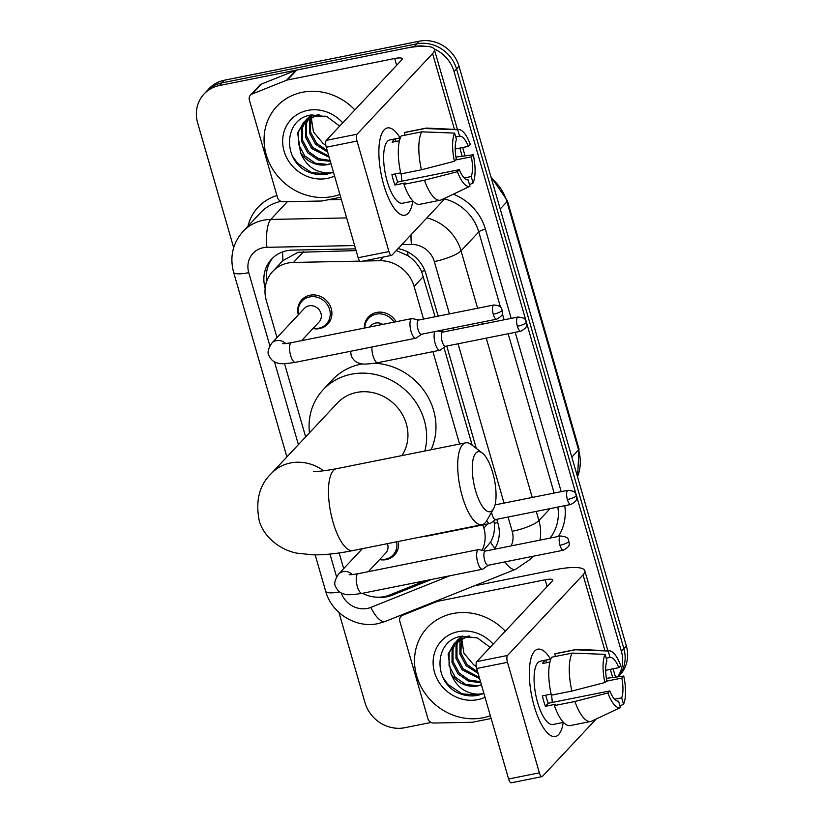<?xml version="1.0" encoding="UTF-8"?>
<svg xmlns="http://www.w3.org/2000/svg" width="824" height="824" viewBox="0 0 824 824"><rect width="100%" height="100%" fill="white"/><g stroke="black" fill="none" stroke-linecap="round" stroke-linejoin="round"><path stroke-width="1.24" d="M364.321 328.086A17.809 16.253 43.1 0 1 368.421 316.941A17.809 16.253 43.1 0 1 376.599 312.44A17.809 16.253 43.1 0 1 396.076 321.731M398.342 541.461A17.809 16.253 43.1 0 1 394.5 555.108A17.809 16.253 43.1 0 1 386.322 559.609A17.809 16.253 43.1 0 1 379.627 559.589M298.319 314.861A17.809 16.253 43.1 0 1 301.831 299.73A17.809 16.253 43.1 0 1 310.009 295.229A17.809 16.253 43.1 0 1 329.178 304.005A17.809 16.253 43.1 0 1 327.818 324.079A17.809 16.253 43.1 0 1 319.64 328.58A17.809 16.253 43.1 0 1 312.945 328.56M356.092 250.609L298.061 252.319L282.9 260.611L272.682 271.477A33.393 30.478 -136.9 0 0 266.286 300.472L276.998 337.613M359.831 261.115L293.498 262.434A33.393 30.478 -136.9 0 0 288.019 263.031A33.393 30.478 -136.9 0 0 272.682 271.477M435.093 316.756L421.538 271.384C418.365 264.937 413.813 259.694 407.901 255.667L396.282 250.537M472.173 445.238L443.961 347.501M439.274 331.238L439.12 330.712M483.472 550.607L490.579 542.11C493.751 536.609 494.977 530.347 494.256 523.312L493.864 520.85M423.536 319.073L414.112 286.422A33.393 30.478 -136.9 0 0 379.792 260.714L363.25 261.043M482.112 550.288A33.393 30.478 -136.9 0 0 483.853 528.029L482.946 524.919M459.607 444.043L432.94 351.642M362.457 593.27A33.393 30.478 -136.9 0 0 389.515 595.062L425.544 580.642M284.527 363.672L305.653 436.885M339.158 552.945L343.68 568.632M355.587 248.848L292.376 250.105A33.393 30.478 -136.9 0 0 286.896 250.702A33.393 30.478 -136.9 0 0 271.559 259.138A33.393 30.478 -136.9 0 0 265.153 288.142L265.153 288.142M266.719 281.283A33.393 30.478 43.1 0 1 272.847 257.861M233.666 247.694L197.657 122.961A33.393 30.478 43.1 0 1 204.064 93.967A33.393 30.478 43.1 0 1 219.4 85.531L414.266 46.505A33.393 30.478 43.1 0 1 425.019 46.237M434.063 48.853A33.393 30.478 43.1 0 1 454.065 71.616L621.368 651.269A33.393 30.478 43.1 0 1 617.691 676.844M431.076 722.452L404.759 727.726A33.393 30.478 43.1 0 1 364.97 702.615L338.952 612.479M204.064 93.967L209.038 88.662A33.393 30.478 43.1 0 1 224.375 80.216L419.241 41.2L416.748 43.857A33.393 30.478 43.1 0 1 456.548 68.969L623.85 648.612A33.393 30.478 43.1 0 1 618.196 676.782A33.393 30.478 43.1 0 0 623.85 648.612L456.548 68.969A33.393 30.478 43.1 0 0 416.748 43.857L221.883 82.874L416.748 43.857L414.266 46.505M206.546 91.31A33.393 30.478 43.1 0 1 221.883 82.874A33.393 30.478 43.1 0 0 206.546 91.31M438.141 316.148L425.936 273.836A33.393 30.478 -136.9 0 0 398.064 248.642M494.246 549.289A33.393 30.478 -136.9 0 0 498.015 523.57L496.779 519.305M476.324 448.421L446.773 346.039M442.725 332.021L442.169 330.094M376.795 597.173A33.393 30.478 -136.9 0 0 392.008 595.268L431.56 579.437M419.241 41.2A33.393 30.478 43.1 0 1 459.03 66.311L626.343 645.965A33.393 30.478 43.1 0 1 619.936 674.959L618.237 676.772M339.89 194.454A55.651 50.8 43.1 0 1 332.546 196.514A55.651 50.8 43.1 0 1 272.631 169.085A55.651 50.8 43.1 0 1 276.895 106.327A55.651 50.8 43.1 0 1 302.459 92.267A55.651 50.8 43.1 0 1 354.845 109.911M319.063 114.721L315.973 115.206L304.056 121.952L297.66 132.757L300.472 152.471A25.153 22.959 43.1 0 0 327.406 164.635A25.153 22.959 43.1 0 0 330.98 163.605M325.748 116.225L314.995 116.256L303.067 123.003M303.572 122.477L298.649 131.706L298.607 144.458L304.787 155.963L315.438 163.245L327.602 164.429L330.96 163.543M311.039 115.03L305.611 120.438M307.517 118.275L306.168 119.964M305.745 120.561L302.593 127.493L302.562 140.245L308.732 151.75L318.589 158.723L330.063 160.433M311.812 114.897L307.022 118.79M305.179 121.025L301.605 128.544L301.574 141.295L307.754 152.811L318.26 160.031L330.321 161.308M310.596 115.113L310.112 115.751M309.7 116.349L308.547 118.244M308.207 118.903L306.538 123.281L306.507 136.032L312.687 147.548L328.838 156.169M310.452 115.144L309.567 116.225M309.124 116.812L307.929 118.646M307.558 119.295L305.549 124.331L305.519 137.083L311.699 148.598L329.178 157.343M312.069 114.855L311.225 116.792M310.957 117.533L310.452 131.819L316.632 143.335L327.221 150.586M311.513 115.082L310.524 117.132M310.236 117.842L309.505 120.119L309.464 132.87L315.644 144.385L327.664 152.131M325.81 145.168A25.153 22.959 43.1 0 1 323.09 143.438L325.83 145.323M339.673 126.093L326.974 116.678L311.585 114.938C283.312 118.254 282.168 161.329 308.547 172.062C314.799 174.626 321.061 175.296 327.344 174.08L332.752 172.443L327.355 172.927C314.696 172.195 305.735 165.377 300.472 152.471M334.565 176.006A36.287 33.125 43.1 0 1 327.313 178.375A36.287 33.125 43.1 0 1 284.064 151.091A36.287 33.125 43.1 0 1 307.692 110.406A36.287 33.125 43.1 0 1 342.712 122.848M323.09 143.438L313.46 131.933L311.235 117.42M292.664 156.467L297.495 163.142L311.482 172.525L327.458 173.967L332.752 172.443M383.727 184.844A44.527 15.234 -101.3 0 1 379.957 139.586A44.527 15.234 -101.3 0 1 400.103 137.865A44.527 15.234 -101.3 0 0 387.414 127.926A44.527 15.234 -101.3 0 0 383.727 184.844A44.527 15.234 -101.3 0 0 393.532 207.349A44.527 15.234 -101.3 0 0 412.783 201.169A44.527 15.234 -101.3 0 1 404.903 215.239A44.527 15.234 -101.3 0 1 383.727 184.844M340.693 197.245L322.349 200.912A5.562 5.078 -136.9 0 1 321.442 201.015L283.209 201.777A5.562 5.078 -136.9 0 1 277.492 197.492L249.353 100.013A5.562 5.078 -136.9 0 1 250.424 95.182L259.745 85.233A5.562 5.078 43.1 0 1 261.435 84.079L295.898 70.287A5.562 5.078 43.1 0 1 296.774 70.03L404.007 48.565A44.527 9.929 163.9 0 1 434.351 49.481A44.527 9.929 163.9 0 1 432.6 53.611L357.07 134.199A5.562 1.906 78.7 0 0 357.019 141.069L326.252 147.228A5.562 1.906 -101.3 0 1 326.304 140.358L401.834 59.771A11.134 2.482 -16.1 0 0 402.267 58.741A11.134 2.482 -16.1 0 0 394.686 58.504L287.442 79.98A5.562 5.078 -136.9 0 0 286.577 80.237L252.113 94.029A5.562 5.078 -136.9 0 0 250.424 95.182M388.918 251.578A5.562 1.906 78.7 0 0 391.565 255.378L360.799 261.538A5.562 1.906 -101.3 0 1 358.152 257.737L388.918 251.578L357.019 141.069M391.565 255.378A5.562 1.906 78.7 0 0 391.977 255.131L445.733 197.77M358.152 257.737L326.252 147.228M454.415 161.277L456.321 159.238A22.258 7.612 -101.3 0 1 456.465 139.493L454.621 133.086A28.943 9.898 -101.3 0 0 454.415 161.277L421.435 169.796L400.928 173.905A36.73 12.566 -101.3 0 1 401.195 135.95L421.713 131.84L454.621 133.086M455.734 136.949L459.576 136.176A22.258 7.612 -101.3 0 1 468.362 146.394L455.198 149.031M395.304 173.936A22.258 7.612 78.7 0 0 396.097 176.985A22.258 7.612 78.7 0 0 397.796 181.98L459.339 169.662A22.258 7.612 -101.3 0 0 468.125 179.869L469.968 186.286L441.345 199.851A36.73 12.566 -101.3 0 1 441.314 199.861A36.73 12.566 -101.3 0 1 440.294 200.201A36.73 12.566 -101.3 0 1 424.442 180.219L457.423 171.701L459.339 169.662M440.294 200.201L419.776 204.311A36.73 12.566 -101.3 0 1 403.935 184.329L405.192 182.98L394.933 185.04A32.28 11.042 -101.3 0 1 393.295 179.972A32.28 11.042 -101.3 0 1 391.925 174.606L400.691 172.855M413.03 201.128L402.493 203.229A32.28 11.042 -101.3 0 1 387.146 181.198A32.28 11.042 -101.3 0 1 389.824 139.925L400.351 137.824M459.576 136.176L457.722 129.77L424.824 128.523L404.306 132.633L405.037 135.177M404.306 132.633A36.73 12.566 -101.3 0 1 405.357 132.283L425.864 128.173A36.73 12.566 -101.3 0 1 426.935 128.091L459.009 129.584A28.943 9.898 -101.3 0 1 470.277 144.355L468.362 146.394M424.824 128.523A36.73 12.566 -101.3 0 1 425.864 128.173M403.935 184.329L424.442 180.219M457.722 129.77A28.943 9.898 -101.3 0 1 459.009 129.584M455.641 159.969L471.369 156.817L473.285 154.778L455.94 157.085M473.285 154.778A28.943 9.898 -101.3 0 1 473.079 182.969L471.225 176.563L464.169 177.974M469.505 184.669L473.079 182.969M469.968 186.286A28.943 9.898 -101.3 0 1 457.423 171.701M471.369 156.817A22.258 7.612 -101.3 0 1 471.225 176.563M400.32 137.896L395.273 138.906A32.28 11.042 -101.3 0 0 392.162 142.222L399.455 140.77M421.435 169.796A36.73 12.566 -101.3 0 1 421.713 131.84M401.103 173.864A22.258 7.612 -101.3 0 1 401.731 181.198M394.933 185.04L397.796 181.98M396.004 141.46L395.273 138.906M475.603 490.826A30.612 10.475 78.7 0 0 493.494 508.913A30.612 10.475 78.7 0 0 492.701 472.585A30.612 10.475 78.7 0 0 482.298 453.004A30.612 10.475 78.7 0 0 472.873 460.472A30.612 10.475 78.7 0 0 475.603 490.826M493.494 508.913L486.623 520.861A41.746 14.276 -101.3 0 1 482.091 524.682A41.746 14.276 -101.3 0 1 462.243 496.192A41.746 14.276 -101.3 0 1 465.704 442.828A41.746 14.276 -101.3 0 1 471.359 444.62L482.298 453.004M401.885 455.61A41.746 38.1 -136.9 0 0 399.784 410.434A41.746 38.1 -136.9 0 0 356.576 392.461A41.746 38.1 -136.9 0 0 337.407 403.008L271.333 473.512C259.56 484.8 255.471 500.24 259.045 519.831C262.362 534.694 278.069 549.608 297.103 553.192L313.46 554.871C325.336 554.933 338.468 553.501 352.868 550.566L482.091 524.682M309.453 432.837A61.223 55.888 43.1 0 1 323.193 389.69A61.223 55.888 43.1 0 1 351.312 374.22A61.223 55.888 43.1 0 1 408.663 393.326A61.223 55.888 43.1 0 1 424.844 451.006M323.193 389.69L332.515 379.74A61.223 55.888 43.1 0 1 360.634 364.27A61.223 55.888 43.1 0 1 362.735 363.889M374.786 363.24A61.223 55.888 43.1 0 1 431.055 449.77M282.498 343.598C283.312 343.433 281.787 344.308 291.469 342.681A10.022 3.43 78.7 0 0 290.635 355.484A10.022 3.43 78.7 0 0 290.81 356.071A10.022 3.43 78.7 0 0 295.404 362.323C285.248 363.92 279.264 364.136 277.451 362.982C273.733 362.21 270.869 359.717 268.861 355.505C267.182 352.837 268.171 348.707 271.827 343.124L304.406 308.372A10.022 9.146 43.1 0 1 309.01 305.838A10.022 9.146 43.1 0 1 319.794 310.772A10.022 9.146 43.1 0 1 319.022 322.071L301.615 340.642M298.556 314.613A16.696 15.244 43.1 0 1 302.017 301.151A16.696 15.244 43.1 0 1 309.69 296.928A16.696 15.244 43.1 0 1 327.664 305.158A16.696 15.244 43.1 0 1 326.386 323.987A16.696 15.244 43.1 0 1 318.713 328.209A16.696 15.244 43.1 0 1 313.172 328.312M418.757 320.031L412.412 318.579A10.022 3.43 78.7 0 0 411.876 318.569A10.022 3.43 78.7 0 0 411.135 319.012A10.022 3.43 78.7 0 0 411.042 331.372A10.022 3.43 78.7 0 0 415.811 338.211A10.022 3.43 78.7 0 0 416.295 337.994L421.6 334.214M493.257 314.243A7.231 2.472 78.7 0 1 493.854 304.993L418.571 320.062A7.231 2.472 78.7 0 0 418.036 320.382A7.231 2.472 78.7 0 0 417.974 329.312A7.231 2.472 78.7 0 0 421.414 334.256L496.697 319.176C505.792 314.078 501.558 311.987 502.228 310.082A7.231 1.617 -16.1 0 1 501.94 310.751A7.231 1.617 163.9 0 1 493.257 314.243A7.231 2.472 78.7 0 0 496.697 319.176M396.591 541.811A16.696 15.244 43.1 0 1 393.069 555.005A16.696 15.244 43.1 0 1 385.395 559.228A16.696 15.244 43.1 0 1 379.854 559.341M485.439 551.05L479.094 549.608A10.022 3.43 78.7 0 0 478.559 549.587A10.022 3.43 78.7 0 0 477.817 550.03A10.022 3.43 78.7 0 0 477.724 562.401A10.022 3.43 78.7 0 0 482.493 569.24A10.022 3.43 78.7 0 0 482.977 569.024L488.282 565.243M559.939 545.261A7.231 2.472 78.7 0 1 560.536 536.012L485.254 551.091A7.231 2.472 78.7 0 0 484.718 551.411A7.231 2.472 78.7 0 0 484.656 560.341A7.231 2.472 78.7 0 0 488.096 565.274L563.379 550.205C572.474 545.097 568.241 543.016 568.91 541.1A7.231 1.617 -16.1 0 1 568.622 541.77A7.231 1.617 163.9 0 1 559.939 545.261A7.231 2.472 78.7 0 0 563.379 550.205M387.383 543.655A10.022 9.146 43.1 0 1 385.704 553.1L368.297 571.671M369.646 327.025L370.996 325.583A10.022 9.146 43.1 0 1 375.6 323.049A10.022 9.146 43.1 0 1 382.758 324.399M364.764 328.003A16.696 15.244 43.1 0 1 368.606 318.363A16.696 15.244 43.1 0 1 376.28 314.14A16.696 15.244 43.1 0 1 394.099 322.132M517.379 326.273A7.231 2.472 78.7 0 1 517.977 317.024L442.704 332.093A7.231 2.472 78.7 0 0 442.169 332.412A7.231 2.472 78.7 0 0 442.097 341.342A7.231 2.472 78.7 0 0 445.547 346.286L520.819 331.207C529.914 326.108 525.681 324.017 526.351 322.112A7.231 1.617 -16.1 0 1 526.062 322.781A7.231 1.617 163.9 0 1 517.379 326.273A7.231 2.472 78.7 0 0 520.819 331.207M434.887 331.557A10.022 3.43 78.7 0 0 435.041 342.949A10.022 3.43 78.7 0 0 439.934 350.241A10.022 3.43 78.7 0 0 440.418 350.025L445.722 346.245M491.578 512.24A7.231 2.472 78.7 0 0 492.113 514.609A7.231 2.472 78.7 0 0 495.554 519.553L570.836 504.473C579.931 499.375 575.698 497.294 576.367 495.378A7.231 1.617 -16.1 0 1 576.079 496.048A7.231 1.617 163.9 0 1 567.396 499.54A7.231 2.472 78.7 0 0 570.836 504.473M486.747 520.655A10.022 3.43 78.7 0 0 489.95 523.518A10.022 3.43 78.7 0 0 490.435 523.302L495.739 519.511M534.179 706.106A44.527 15.234 -101.3 0 1 530.409 660.848A44.527 15.234 -101.3 0 1 550.566 659.138A44.527 15.234 -101.3 0 0 537.866 649.188A44.527 15.234 -101.3 0 0 534.179 706.106A44.527 15.234 -101.3 0 0 543.984 728.622A44.527 15.234 -101.3 0 0 563.235 722.442A44.527 15.234 -101.3 0 1 555.355 736.501A44.527 15.234 -101.3 0 1 534.179 706.106M491.145 718.507L472.801 722.184A5.562 5.078 -136.9 0 1 471.894 722.277L433.671 723.039A5.562 5.078 -136.9 0 1 427.944 718.755L399.815 621.275A5.562 5.078 -136.9 0 1 400.876 616.445L402.74 614.467M474.047 585.926L554.47 569.827A44.527 9.929 163.9 0 1 584.813 570.744A44.527 9.929 163.9 0 1 583.052 574.874L507.533 655.461A5.562 1.906 78.7 0 0 507.481 662.331L476.715 668.491A5.562 1.906 -101.3 0 1 476.756 661.62L552.286 581.033A11.134 2.482 -16.1 0 0 552.729 580.003A11.134 2.482 -16.1 0 0 545.138 579.777L437.904 601.252A5.562 5.078 -136.9 0 0 437.029 601.51L402.565 615.301A5.562 5.078 -136.9 0 0 400.876 616.445M539.37 772.84A5.562 1.906 78.7 0 0 542.017 776.641L511.251 782.8A5.562 1.906 -101.3 0 1 508.604 778.999L539.37 772.84L507.481 662.331M542.017 776.641A5.562 1.906 78.7 0 0 542.429 776.393L596.185 719.043M508.604 778.999L476.715 668.491M604.868 682.54L606.783 680.5A22.258 7.612 -101.3 0 1 606.917 660.766L605.074 654.349A28.943 9.898 -101.3 0 0 604.868 682.54L571.887 691.058L551.38 695.168A36.73 12.566 -101.3 0 1 551.658 657.212L572.165 653.102L605.074 654.349M606.186 658.211L610.028 657.449A22.258 7.612 -101.3 0 1 618.814 667.656L605.661 670.293M545.756 695.199A22.258 7.612 78.7 0 0 546.549 698.247A22.258 7.612 78.7 0 0 548.248 703.253L609.791 690.924A22.258 7.612 -101.3 0 0 618.577 701.142L620.431 707.548L591.797 721.113A36.73 12.566 -101.3 0 1 591.766 721.134A36.73 12.566 -101.3 0 1 590.746 721.474A36.73 12.566 -101.3 0 1 574.905 701.481L607.875 692.963L609.791 690.924M590.746 721.474L570.239 725.573A36.73 12.566 -101.3 0 1 554.387 705.591L555.644 704.242L545.395 706.302A32.28 11.042 -101.3 0 1 543.758 701.234A32.28 11.042 -101.3 0 1 542.388 695.878L551.143 694.117M563.482 722.391L552.956 724.502A32.28 11.042 -101.3 0 1 537.598 702.46A32.28 11.042 -101.3 0 1 540.276 661.198L550.803 659.087M610.028 657.449L608.184 651.032L575.276 649.786L554.758 653.896L555.5 656.44M554.758 653.896A36.73 12.566 -101.3 0 1 555.809 653.545L576.326 649.436A36.73 12.566 -101.3 0 1 577.397 649.353L609.461 650.847A28.943 9.898 -101.3 0 1 620.73 665.617L618.814 667.656M575.276 649.786A36.73 12.566 -101.3 0 1 576.326 649.436M554.387 705.591L574.905 701.481M608.184 651.032A28.943 9.898 -101.3 0 1 609.461 650.847M606.093 681.232L621.832 678.08L623.737 676.041L606.392 678.348M623.737 676.041A28.943 9.898 -101.3 0 1 623.531 704.232L621.687 697.825L614.622 699.236M619.957 705.931L623.531 704.232M620.431 707.548A28.943 9.898 -101.3 0 1 607.875 692.963M621.832 678.08A22.258 7.612 -101.3 0 1 621.687 697.825M550.772 659.159L545.725 660.179A32.28 11.042 -101.3 0 0 542.614 663.495L549.907 662.033M571.887 691.058A36.73 12.566 -101.3 0 1 572.165 653.102M551.555 695.126A22.258 7.612 -101.3 0 1 552.183 702.46M545.395 706.302L548.248 703.253M546.456 662.723L545.725 660.179M490.342 715.716A55.651 50.8 43.1 0 1 482.998 717.786A55.651 50.8 43.1 0 1 423.083 690.347A55.651 50.8 43.1 0 1 427.347 627.6A55.651 50.8 43.1 0 1 452.912 613.53A55.651 50.8 43.1 0 1 505.297 631.174M469.515 635.984L466.436 636.468L454.518 643.214L448.112 654.019L450.924 673.733A25.153 22.959 43.1 0 0 477.868 685.898A25.153 22.959 43.1 0 0 481.443 684.878M476.21 637.488L465.447 637.519L453.53 644.265M454.024 643.75L449.101 652.969L449.07 665.72L455.239 677.225L465.89 684.507L478.064 685.692L481.422 684.806M461.492 636.293L456.074 641.7M457.979 639.537L456.62 641.226M456.208 641.824L453.046 648.756L453.015 661.507L459.195 673.023L469.052 679.985L480.516 681.695M462.264 636.159L457.474 640.052M455.631 642.287L452.067 649.806L452.026 662.558L458.206 674.073L468.712 681.294L480.773 682.581M461.049 636.386L460.565 637.024M460.153 637.621L459.009 639.506M458.659 640.176L457.001 644.543L456.959 657.294L463.139 668.81L479.29 677.431M460.904 636.406L460.019 637.488M459.586 638.075L458.381 639.918M458.02 640.557L456.012 645.594L455.971 658.345L462.151 669.861L479.63 678.615M462.522 636.128L461.677 638.054M461.409 638.796L460.915 653.082L467.084 664.597L477.683 671.848M461.965 636.344L460.987 638.394M460.698 639.115L459.957 641.381L459.926 654.143L466.096 665.648L478.126 673.393M476.262 666.431A25.153 22.959 43.1 0 1 473.553 664.7L476.282 666.585M490.126 647.355L477.426 637.941L462.048 636.2C433.764 639.517 432.621 682.591 459.009 693.324C465.261 695.889 471.524 696.558 477.796 695.343L483.204 693.705L477.807 694.189C465.148 693.458 456.197 686.639 450.924 673.733M485.017 697.269A36.287 33.125 43.1 0 1 477.766 699.638A36.287 33.125 43.1 0 1 434.526 672.353A36.287 33.125 43.1 0 1 458.144 631.668A36.287 33.125 43.1 0 1 493.164 644.121M473.553 664.7L463.912 653.195L461.687 638.682M443.116 677.73L447.957 684.404L461.934 693.787L477.91 695.229L483.204 693.705M303.603 251.66L293.498 262.434M267.429 279.48A33.393 7.447 163.9 0 1 266.502 279.604M424.834 270.632A33.393 7.447 163.9 0 1 421.538 271.384M407.901 255.667A33.393 9.96 -91.1 0 1 407.808 251.959M497.717 522.529A33.393 7.447 163.9 0 1 494.256 523.312M282.9 260.611A33.393 9.96 -91.1 0 1 282.694 251.866M494.843 548.382A33.393 12.545 -111.8 0 1 490.579 542.11M383.242 257.047L379.792 260.714M423.454 276.452L414.112 286.422M487.654 523.971L483.853 528.029M354.639 245.562L266.904 247.313A22.258 20.322 -136.9 0 0 263.258 247.715A22.258 20.322 -136.9 0 0 248.755 272.672L269.85 345.75M248.755 272.672A22.258 4.965 -16.1 0 1 233.583 272.208C229.587 256.82 232.718 243.245 242.998 231.482A44.527 40.644 43.1 0 1 263.453 220.224A44.527 40.644 43.1 0 1 270.756 219.431L287.38 201.695M341.218 592.889A22.258 20.322 -136.9 0 0 367.37 608.431A22.258 20.322 -136.9 0 0 370.841 607.401L449.863 575.77M315.18 554.882L325.665 591.22C331.516 613.231 355.886 628.516 377.959 623.624L385.323 621.43A22.258 8.364 -111.8 0 1 370.841 607.401M247.952 226.209A50.089 45.722 43.1 0 1 276.926 195.535M280.994 201.365A44.527 40.644 -136.9 0 0 260.714 212.582L242.998 231.482M453.303 194.186A50.089 45.722 43.1 0 1 485.449 229.237L511.179 318.383M515.206 332.329L561.196 491.65M564.759 505.699A50.089 45.722 43.1 0 1 558.404 536.445M454.065 71.616L459.03 66.311M219.4 85.531L224.375 80.216M621.368 651.269L626.343 645.965M426.884 217.886A44.527 40.644 43.1 0 1 461.049 250.826L478.775 231.925A44.527 40.644 -136.9 0 0 444.599 198.975M266.904 247.313A22.258 6.633 -91.1 0 1 270.756 219.431L346.657 217.917M341.332 199.48L328.23 199.738M536.259 511.395L538.917 520.572L550.113 508.624M511.148 545.9A22.258 20.322 -136.9 0 0 512.188 531.315A22.258 4.965 -16.1 0 0 538.917 520.572A44.527 40.644 43.1 0 1 539.957 540.132M532.84 556.313A44.527 40.644 43.1 0 1 530.378 559.239L533.169 556.251M550.01 538.124A44.527 40.644 -136.9 0 0 557.827 507.079M449.43 313.882L434.32 261.568A22.258 4.965 -16.1 0 0 461.049 250.826L477.621 308.238M481.649 322.194L482.225 324.182M486.253 338.128L532.232 497.449M554.14 493.061L508.161 333.741M504.134 319.794L502.352 313.614M500.446 307.022L478.775 231.925A5.562 1.236 163.9 0 1 485.449 229.237M434.32 261.568A22.258 20.322 -136.9 0 0 411.444 244.429L401.824 244.625M274.495 361.849L298.391 444.63M329.981 554.078L336.532 576.779M512.188 531.315L508.068 517.05M504.041 503.093L458.051 343.783M454.024 329.827L453.458 327.839M385.323 621.43L515.649 569.281A22.258 8.364 -111.8 0 1 504.968 561.896M411.444 244.429A22.258 6.633 -91.1 0 1 411.032 234.799M325.665 591.22A22.258 4.965 -16.1 0 0 339.632 591.91M393.81 593.342L392.008 595.268M500.209 208.956L506.935 201.767A11.134 2.482 -16.1 0 0 507.378 200.737L579.004 448.884A11.134 2.482 163.9 0 1 578.561 449.925L506.935 201.767A44.527 40.644 -136.9 0 0 491.341 178.252M577.511 476.777A44.527 40.644 -136.9 0 0 578.561 449.925L571.835 457.104M462.223 156.251L459.874 148.093M454.467 129.378L432.6 53.611M396.643 65.302L394.686 58.504M296.774 70.03L287.442 79.98M326.304 140.358L357.07 134.199M286.577 80.237L295.898 70.287M261.435 84.079L252.113 94.029M323.667 470.792A41.746 38.1 -136.9 0 0 290.501 462.964A41.746 38.1 -136.9 0 0 271.333 473.512M313.429 471.349L315.839 471.39C316.632 471.359 321.566 471.534 336.48 468.702A41.746 14.276 78.7 0 0 333.02 522.066A41.746 14.276 78.7 0 0 352.868 550.566M271.827 343.124A10.022 9.146 43.1 0 1 276.431 340.59A10.022 9.146 43.1 0 1 285.65 343.546M349.18 574.627C349.994 574.462 348.47 575.327 358.152 573.7A10.022 3.43 78.7 0 0 357.317 586.513A10.022 3.43 78.7 0 0 357.492 587.09A10.022 3.43 78.7 0 0 362.086 593.352C351.93 594.949 345.946 595.165 344.133 594.011C340.415 593.229 337.552 590.736 335.543 586.523C333.864 583.856 334.853 579.736 338.51 574.153A10.022 9.146 43.1 0 1 343.114 571.619A10.022 9.146 43.1 0 1 352.332 574.575M371.984 346.986A10.022 3.43 78.7 0 0 373.19 356.432A10.022 3.43 78.7 0 0 377.783 362.694C367.628 364.29 361.643 364.507 359.831 363.353C356.112 362.57 353.249 360.078 351.24 355.865L350.612 351.271M576.367 495.378C575.09 494.905 577.954 491.228 567.994 490.29A7.231 2.472 78.7 0 0 567.396 499.54M426.791 535.765A10.022 3.43 78.7 0 0 427.79 535.961L419.952 537.135M612.685 677.513L610.327 669.356M604.929 650.641L583.052 574.874M547.105 586.564L545.138 579.777M439.182 599.882L437.904 601.252M476.756 661.62L507.533 655.461M437.029 601.51L438.183 600.284M403.719 614.076L402.565 615.301M515.649 569.281L530.378 559.239M233.583 272.208L286.896 456.908M579.004 448.884L577.562 476.962M490.877 176.655L507.378 200.737M465.066 155.87L462.655 147.537M457.454 129.512L434.351 49.481M443.466 198.852L441.314 199.861M336.48 468.702L465.704 442.828M493.854 304.993C503.814 305.931 500.961 309.608 502.228 310.082M302.017 301.151L306.507 296.362M295.404 362.323L415.811 338.211M326.386 323.987L330.877 319.197M291.469 342.681L411.876 318.569M560.536 536.012C570.496 536.96 567.643 540.626 568.91 541.1M362.406 548.65L338.51 574.153M362.086 593.352L482.493 569.24M393.069 555.005L397.559 550.216M358.152 573.7L478.559 549.587M517.977 317.024C527.937 317.961 525.084 321.638 526.351 322.112M442.89 332.062L437.966 330.939M368.606 318.363L373.097 313.573M377.783 362.694L439.934 350.241M427.79 535.961L489.95 523.518M567.994 490.29L495.018 504.906M615.518 677.132L613.118 668.8M607.916 650.775L584.813 570.744M593.919 720.114L591.766 721.134"/></g></svg>
